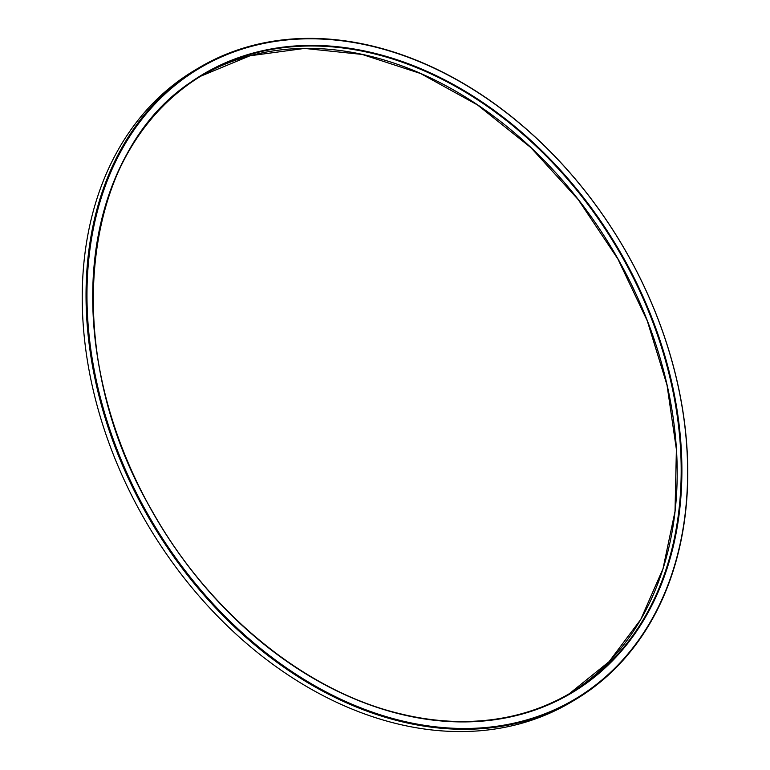 <?xml version="1.0" encoding="UTF-8"?>
<svg xmlns="http://www.w3.org/2000/svg" width="770" height="770" viewBox="0 0 770 770"><rect width="100%" height="100%" fill="white"/><g stroke="black" fill="none" stroke-linecap="round" stroke-linejoin="round"><path stroke-width="1.16" d="M147.378 513.484A367.088 272.695 59.2 0 0 663.74 595.306A367.088 272.695 59.2 0 0 350.725 42.042A367.088 272.695 59.2 0 0 147.378 513.484M575.315 699.651L571.504 701.922A367.752 273.186 -120.8 0 1 142.768 516.218A367.752 273.186 -120.8 0 1 194.685 70.291L198.496 68.02A367.752 273.186 59.2 0 0 146.57 513.946A367.752 273.186 59.2 0 0 575.315 699.651A367.752 273.186 59.2 0 0 621.506 243.878A367.752 273.186 59.2 0 0 198.496 68.02M151.959 511.01A360.091 267.488 59.2 0 0 658.475 591.273A360.091 267.488 59.2 0 0 351.418 48.558A360.091 267.488 59.2 0 0 151.959 511.01A359.59 267.123 59.2 0 0 571.234 692.596A359.59 267.123 59.2 0 0 616.395 246.92A359.59 267.123 59.2 0 0 202.77 74.969A359.59 267.123 59.2 0 0 151.998 511.001M618.002 258.941A359.59 267.123 -120.8 0 1 569.222 693.77L609.118 661.642L640.756 619.455L662.999 568.751L675.021 511.376L676.387 449.401L667.022 385.125L647.291 320.878L617.896 259.009L578.222 199.603L530.819 147.58L477.573 104.99L420.593 73.525L362.141 54.429L304.525 48.433L250.019 55.777L200.778 76.172A359.59 267.123 -120.8 0 1 618.002 258.941M571.234 692.596C538.673 711.875 502.232 721.529 461.933 721.529C442.259 721.471 422.268 719.016 401.95 714.175C306.142 692.115 209.305 613.363 152.104 510.934C56.441 348.829 80.542 142.469 202.77 74.969"/></g></svg>
